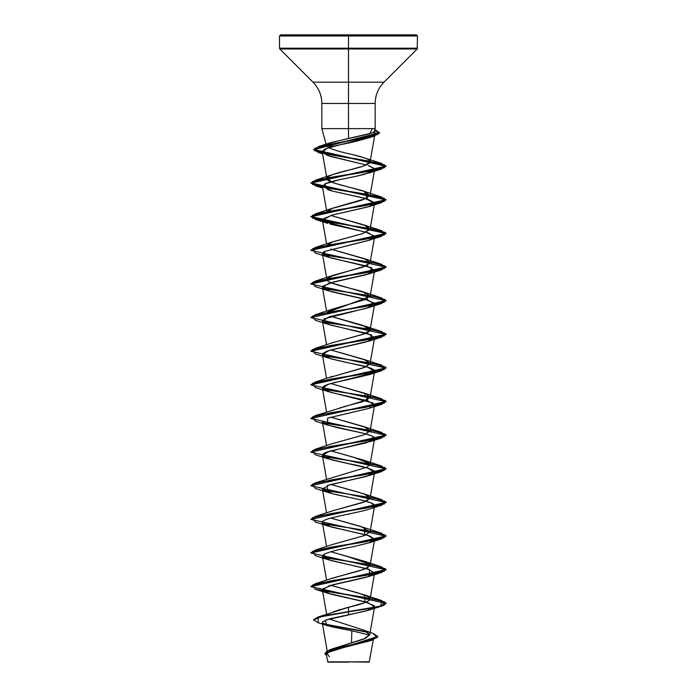 <?xml version="1.0" encoding="UTF-8"?>
<svg xmlns="http://www.w3.org/2000/svg" width="697" height="697" viewBox="0 0 697 697"><rect width="100%" height="100%" fill="white"/><g stroke="black" fill="none" stroke-linecap="round" stroke-linejoin="round"><path stroke-width="1.05" d="M373.313 639.768L369.149 662.15L348.5 661.862L369.149 662.15M351.131 661.828L369.305 661.845L351.131 661.828M362.222 157.086L353.51 154.795C342.785 152.538 334.691 150.264 329.211 147.964L335.135 143.042L329.211 147.964L326.414 145.49L329.507 143.077L348.5 138.442L348.5 35.983L417.503 35.983L348.5 35.983L417.503 35.983L348.5 35.983L348.5 48.18L417.503 48.18L348.5 48.18L348.5 48.982L417.172 48.982L348.5 48.982L348.5 82.176L383.977 82.176L417.172 48.982L417.503 35.983L416.37 34.85L348.5 34.85L416.37 34.85L348.5 34.85L348.5 35.983L279.497 35.983L348.5 35.983L279.497 35.983L348.5 35.983L348.5 34.85L280.63 34.85L348.5 34.85L280.63 34.85L279.497 35.983L279.497 48.18L348.5 48.18L279.497 48.18L279.828 48.982L348.5 48.982L279.828 48.982L313.023 82.176L348.5 82.176L348.5 103.47L321.84 103.47C321.718 95.201 318.773 88.11 313.023 82.176L383.977 82.176C378.227 88.11 375.282 95.201 375.16 103.47L348.5 103.47L348.5 128.631L321.927 128.631L375.056 128.631M374.507 131.062L375.16 128.631L375.16 103.47L321.84 103.47L321.84 128.631L326.414 145.49M331.894 649.055L365.289 638.435L369.68 634.897L374.603 606.73L366.631 610.833L329.428 618.901M333.584 611.722L335.44 611.06M336.66 610.65L341.574 609.169M343.203 608.716L348.5 607.27C359.356 604.874 366.361 602.478 369.515 600.1L370.055 599.098L368.347 596.702L358.031 592.912L330.787 585.306L364.339 594.872L365.097 602.574L348.5 607.27L348.5 611.574L317.893 617.063L313.615 619.711L323.513 615.643L348.5 611.853L323.513 615.921L313.615 619.99L318.581 622.9L317.788 617.376L348.5 611.853L348.5 614.946L325.29 620.217L326.858 625.497L351.811 630.785L351.541 642.922L351.811 630.785L369.628 635.098M331.423 578.536L364.792 569.066L370.055 565.476L369.645 564.169L347.855 556.676L330.779 551.684L364.339 561.251L369.645 564.169L367.955 567.637L358.354 571.113L332.661 578.057L315.253 583.746L366.152 575.339L384.483 571.139L381.738 566.931L322.868 557.13L379.987 566.443L386.138 569.545L310.879 586.499L315.253 583.746M332.356 544.549L364.853 535.427L370.055 531.855L360.776 526.453L330.787 518.063L364.331 527.62L364.853 535.427L332.661 544.435L315.262 550.125L366.152 541.717L384.483 537.518L381.738 533.31L322.859 523.508L379.987 532.822L386.138 535.923L310.879 552.878L315.262 550.125M332.338 510.927L365.847 501.404L370.055 498.224L367.336 495.271L359.016 492.317L330.787 484.441L364.339 493.999L370.063 498.207L363.154 502.406L332.661 510.814L315.262 516.503L366.152 508.096L384.483 503.887L381.738 499.688L322.868 489.886L379.987 499.2L386.138 502.302L310.862 519.396L386.138 502.581L310.862 485.765L386.138 468.959L310.862 452.144L386.138 435.337L310.862 418.522L386.138 401.707L310.862 384.901L386.138 368.086L310.862 351.279L386.138 334.464L310.862 317.649L386.138 300.843L310.862 284.027L386.138 267.212L310.862 250.406L386.138 233.591L310.862 216.776L386.138 199.969L310.862 183.154L386.138 166.348L313.641 149.716L379.699 132.927L374.733 130.217L375.047 135.854L330.57 144.14L314.896 148.278L318.041 152.416L366.788 160.685L384.622 164.823L381.747 168.962L330.857 177.36L312.517 181.569L315.253 185.768L366.143 194.175L384.483 198.375L381.747 202.583L330.857 210.991L312.517 215.19L315.253 219.389L327.747 223.362L322.606 219.154L332.635 214.955L369.253 206.547L374.559 202.696L366.918 198.837L332.53 191.126L364.906 198.288L374.603 203.254L368.547 206.782L331.763 215.181L322.397 220.06L323.452 221.402L368.696 233.007L374.603 236.875L368.007 240.57L323.878 251.669L322.397 253.682L330.805 257.916L367.711 266.324L374.603 270.497L366.186 274.731L329.28 283.139L322.397 287.312L330.814 291.546L367.72 299.954L374.603 304.119L366.178 308.353L329.272 316.76L322.397 320.934L330.822 325.168L367.728 333.575L374.603 337.749L366.169 341.983L329.263 350.391L322.397 354.555L330.84 358.798L367.737 367.197L374.603 371.362L373.47 372.764L328.261 384.326L322.397 388.177L330.709 392.376L367.615 400.784L374.603 404.983L373.749 406.177M326.571 445.679L322.397 421.798L326.562 424.673L336.904 427.549L363.573 433.307L371.902 435.956L374.603 438.613L370.055 464.603L369.837 463.575L353.405 457.197L330.787 450.811L364.339 460.377L369.837 463.575L367.572 466.981L315.253 482.873L366.152 474.474L384.483 470.266L381.747 466.066L322.868 456.256L379.987 465.57L386.138 468.68L310.862 485.765M332.338 443.684L364.078 434.841L370.055 430.981L366.3 427.54L330.787 417.189L364.339 426.756L370.081 430.833L364.078 434.841L332.661 443.562L315.253 449.251L366.143 440.844L384.483 436.644L381.747 432.445L322.868 422.635L379.987 431.948L386.138 435.059L310.862 452.144M340.328 407.614L341.129 407.397M343.351 406.821L362.571 401.733L370.055 397.36L366.3 393.91L330.787 383.568L364.339 393.134L367.781 399.616L315.253 415.63L366.143 407.222L384.483 403.023L381.747 398.815L322.868 389.013L379.987 398.327L386.138 401.428L310.862 418.522M330.125 377.365L365.28 367.145L370.055 363.738L366.3 360.288L330.787 349.946L364.339 359.513L370.063 363.712L363.154 367.911L330.125 377.365M332.391 342.793L364.601 333.776L370.055 330.108L362.449 325.238L330.787 316.325L367.162 327.067C372.015 329.463 370.717 331.859 363.268 334.255L332.661 342.697L315.253 348.387L366.134 339.979L384.483 335.78L381.747 331.572L322.859 321.77L379.978 331.075L386.138 334.185L310.862 350.992L315.253 348.387M327.05 312.491L370.055 296.495L366.3 293.045L330.787 282.694M326.945 279.68L332.591 275.472L363.085 267.073L370.055 262.865L366.3 259.423L330.787 249.073L364.339 258.639L370.055 262.394L366.727 265.653L329.568 276.761C317.858 281.553 343.665 286.345 360.941 291.137L364.339 292.261L367.528 298.882L332.661 309.076L327.041 312.491M326.945 246.05L331.755 242.173L362.109 233.765L370.055 229.243L366.648 225.95L330.787 215.451L364.339 225.018L369.976 229.531L362.449 233.652L332.661 241.824L327.05 245.248M368.155 165.59L374.158 168.43L374.603 169.624L364.775 174.241L357.326 175.993C351.393 177.482 334.961 180.009 325.595 183.564L322.397 186.439L326.945 212.428L331.319 208.725L361.708 200.266L370.055 195.622L364.409 191.414L333.915 183.006L326.945 178.807L329.045 176.184C336.86 172.194 355.113 169.005 361.752 166.627C368.469 164.143 371.248 162.54 370.081 161.809C370.072 160.615 368.556 159.413 365.516 158.219L363.965 157.644M374.934 134.033L374.507 135.009L371.954 136.708C375.169 134.521 375.953 133.205 374.306 132.77L373.444 132.203L374.916 134.199L370.055 161.992L363.59 166.025L332.661 174.581L329.045 176.184C318.363 180.967 345.329 185.759 361.848 190.551L364.339 191.387L367.258 198.157L332.669 208.203L327.05 211.618M366.334 165.023L328.087 155.684L322.493 152.608C321.535 149.968 327.564 147.311 340.589 144.645L371.954 136.708C361.342 140.132 350.887 142.772 340.589 144.645L327.05 148.339L322.267 152.042L330.003 156.311L366.256 164.997M322.397 186.439L332.53 191.126L327.747 189.741L324.715 183.964L339.352 179.756L357.326 175.993L371.179 172.211C374.141 171.122 375.134 169.868 374.158 168.43L369.61 166.06M374.603 438.613L366.291 442.813L329.385 451.22L322.397 455.429L330.709 459.628L367.615 468.036L374.603 472.235L366.291 476.443L329.385 484.842L322.397 489.05L332.948 493.851L360.663 499.854L371.1 502.851L374.603 505.856L373.749 507.05M322.432 522.811L331.084 526.976L367.737 535.313L374.603 539.478L373.749 540.672M317.893 617.063L348.5 607.27L348.5 614.946L369.253 610.032L374.394 605.824L364.365 601.624L327.747 593.217L322.659 588.939L333.218 584.661L369.244 576.41L369.558 569.527L327.756 559.595L323.704 554.385L322.397 556.293L330.709 560.493L367.615 568.9L374.603 573.108L366.291 577.308L329.385 585.715L322.397 589.915L330.709 594.123L367.615 602.522L374.603 606.73M327.695 619.389L322.389 622.064M327.172 650.832L322.258 622.735L331.441 626.76L351.811 630.785M369.985 640.796L330.422 650.885L326.248 654.256L327.851 662.15L348.5 662.15L327.851 662.15M346.94 661.906C320.951 661.897 322.493 661.88 348.5 661.862M363.364 630.01L373.156 633.468L377.199 637.537L365.655 641.615L329.742 649.761L363.66 639.123L369.706 634.566L363.364 630.01L329.158 618.971M323.051 623.78L367.467 631.926L323.051 623.78M329.742 649.761L324.811 653.342L377.783 636.466L373.148 633.46M323.739 624.216L368.121 632.362L323.739 624.216M377.783 636.753L324.802 653.481L326.466 655.511L326.196 651.669L337.618 647.827L372.207 640.134L377.783 636.466M372.207 640.134L335.998 649.134L326.719 652.976L329.393 656.827M375.134 128.631L348.5 128.631L348.5 138.442L371.414 133.171C373.967 132.047 374.995 131.202 374.516 130.635M372.172 129.093L369.689 133.772L330.787 142.597L329.211 147.964C334.647 150.247 342.741 152.521 353.51 154.795L365.516 158.219C368.556 159.413 370.072 160.615 370.081 161.809M348.5 611.574L380.754 606.068L381.747 600.561L322.859 590.751L379.978 600.065L386.138 603.166L383.272 605.275L375.117 607.375L348.5 611.574M310.879 519.256L315.262 516.503M310.879 485.626L315.253 482.873M310.879 452.004L315.253 449.251M310.879 418.383L315.253 415.63M310.879 384.761L315.253 382.008L366.143 373.601L384.483 369.401L381.747 365.193L322.868 355.392L379.987 364.705L386.138 367.807L310.879 384.761M310.871 317.51L315.253 314.765L366.134 306.358L384.483 302.149L381.747 297.95L322.868 288.14L379.978 297.453L386.138 300.555L310.862 317.649M310.871 283.888L315.253 281.135L366.134 272.736L384.483 268.528L381.747 264.329L322.868 254.518L379.978 263.832L386.138 266.934L310.871 283.888M310.879 250.267L315.253 247.513L366.134 239.106L384.483 234.906L381.756 230.707L330.866 222.299L312.517 218.091L315.244 213.892L366.134 205.484L384.483 201.285L381.756 197.077L330.866 188.678L312.517 184.47L315.244 180.27L366.134 171.863L384.483 167.663L381.747 163.455L331.363 155.013L314.765 150.787L318.468 146.57L362.475 138.468L377.974 134.416L376.458 130.365L374.803 129.956L379.699 132.639L313.641 149.437L386.138 166.069L310.862 182.875L386.138 199.69L310.862 216.497L386.138 233.312L310.879 250.267M323.251 557.487L371.632 564.962L385.31 568.7L381.747 572.437L330.857 580.845L312.517 585.044L315.253 589.253L366.143 597.651L384.483 601.859L381.747 606.059L348.5 611.853L375.117 607.653L383.272 605.554L386.138 603.445L310.862 586.639L386.138 569.824L310.862 553.017L386.138 536.202L310.862 519.396M323.704 554.385C329.097 551.867 338.777 549.341 352.743 546.823L369.244 542.78L374.62 539.251L369.654 535.932L327.747 525.974L323.608 524.118C313.362 519.073 354.381 514.029 369.75 508.984C388.421 503.365 350.879 498.32 332.948 493.851L327.756 492.352L327.268 485.53L369.244 475.537L374.245 471.146C370.882 468.619 362.196 466.101 348.195 463.575L327.756 458.722L322.659 456.012C321.805 454.749 323.051 453.486 326.396 452.222L371.919 440.87C377.6 438.744 374.812 436.217 363.573 433.307L327.756 425.1L327.599 418.165L369.244 408.294L373.209 403.032L327.756 391.479L322.389 387.898C323.007 384.596 336.921 382.069 344.841 380.327L369.244 374.664L373.47 372.764C376.99 370.473 372.477 367.946 359.94 365.193C346.906 362.667 335.954 360.149 327.093 357.622C319.766 355.644 320.864 353.118 330.395 350.051L369.244 341.042L371.632 334.969L327.756 324.236L323.878 318.912L369.244 307.421L374.385 303.221L364.365 299.013L327.756 290.605L322.702 286.275L333.645 281.945L369.244 273.799L371.771 267.779L327.756 256.984L323.878 251.669L369.244 240.169L374.489 236.152L365.759 232.136L330.134 224.103M323.251 490.235L371.623 497.71L385.302 501.448L381.747 505.186L369.75 508.984M323.251 322.119L371.623 329.594L385.302 333.332L381.747 337.069L330.866 345.477L312.517 349.685L315.253 353.884L327.093 357.622M323.251 221.254L371.623 228.729L385.302 232.467L381.747 236.205L330.857 244.612L312.517 248.812L315.253 253.02L327.756 256.984M323.251 254.875L371.623 262.351L385.302 266.088L381.747 269.826L330.857 278.234L312.517 282.433L315.253 286.641L327.756 290.605M323.251 288.497L371.623 295.972L385.302 299.71L381.747 303.448L330.866 311.855L312.517 316.055L315.253 320.263L327.756 324.236M323.251 355.749L371.623 363.224L385.302 366.962L381.747 370.699L330.866 379.098L312.517 383.306L315.253 387.506L327.756 391.479M323.251 389.37L371.623 396.846L385.302 400.583L381.756 404.321L330.866 412.729L312.517 416.928L315.244 421.127L327.756 425.1M323.251 422.992L371.623 430.467L385.302 434.205L381.756 437.943L330.866 446.35L312.517 450.55L315.244 454.758L327.756 458.722M323.251 456.613L371.623 464.089L385.302 467.826L381.747 471.564L330.866 479.972L312.517 484.171L315.253 488.379L327.756 492.352M381.747 505.186L330.866 513.593L312.517 517.801L315.253 522.001L327.747 525.974M323.251 523.865L371.623 531.341L385.302 535.078L381.747 538.816L330.857 547.223L312.517 551.423L315.253 555.622L327.756 559.595M326.64 614.214L322.397 589.915M370.055 599.098L374.603 573.108M326.571 580.174L322.397 556.293M370.055 565.476L374.603 539.478M326.571 546.553L322.397 522.672M370.055 531.855L374.603 505.856M326.571 512.922L322.397 489.05M370.055 498.224L374.603 472.235M326.571 479.301L322.397 455.429M370.055 430.981L374.603 404.983M326.571 412.058L322.397 388.177M370.055 397.36L374.603 371.362M326.571 378.436L322.397 354.555M370.055 363.738L374.603 337.749M326.571 344.806L322.397 320.934M370.055 330.108L374.603 304.119M326.571 311.184L322.397 287.312M370.055 296.495L374.603 270.497M326.571 277.563L322.397 253.682M370.055 262.865L374.603 236.875M326.571 243.941L322.397 220.06M370.055 229.243L374.603 203.254M370.055 195.622L374.603 169.624M326.945 178.807L322.267 152.042M318.564 622.891L326.858 625.497M374.82 129.886L376.458 130.365M330.787 142.597L318.468 146.57M332.661 174.581L315.244 180.27M364.339 191.387L381.756 197.077M332.669 208.203L315.244 213.892M364.339 225.018L381.756 230.707M332.661 241.824L315.253 247.513M364.339 258.639L381.747 264.329M332.661 275.446L315.253 281.135M364.339 292.261L381.747 297.95M332.661 309.076L315.253 314.765M364.339 325.882L381.747 331.572M364.339 359.513L381.747 365.193M332.661 376.319L315.253 382.008M364.339 393.134L381.747 398.815M364.339 426.756L381.747 432.445M364.339 460.377L381.747 466.066M364.339 493.999L381.738 499.688M364.331 527.62L381.738 533.31M364.339 561.251L381.738 566.931M364.339 594.872L381.747 600.561M381.747 163.455L366.5 158.541M369.253 610.032L381.747 606.059M327.747 593.217L315.253 589.253M369.244 576.41L381.747 572.437M369.244 542.78L381.747 538.816M369.244 475.537L381.747 471.564M369.244 441.915L381.756 437.943M369.244 408.294L381.756 404.321M369.244 374.664L381.747 370.699M369.244 341.042L381.747 337.069M369.244 307.421L381.747 303.448M369.244 273.799L381.747 269.826M369.244 240.169L381.747 236.205M369.253 206.547L381.747 202.583M322.685 188.077L315.253 185.768M369.253 172.926L381.747 168.962M322.58 153.854L318.041 152.416M369.105 137.823L375.047 135.854"/></g></svg>
